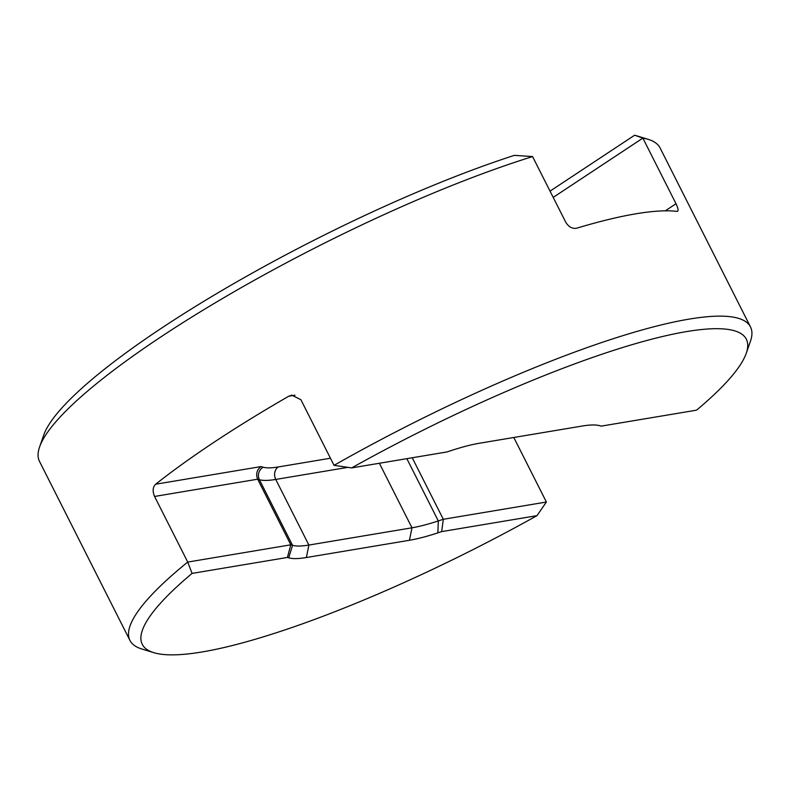 <?xml version="1.0" encoding="UTF-8"?>
<svg xmlns="http://www.w3.org/2000/svg" width="790" height="790" viewBox="0 0 790 790"><rect width="100%" height="100%" fill="white"/><g stroke="black" fill="none" stroke-linecap="round" stroke-linejoin="round"><path stroke-width="1.19" d="M294.986 395.197L288.725 396.244L291.787 395.148L300.891 399.72L334.042 465.34A347.62 66.33 -26.8 0 1 750.5 326.951L660.065 147.918A347.62 66.33 153.2 0 0 648.333 139.395A347.62 66.33 153.2 0 0 642.863 138.112L676.013 203.731C678.353 208.669 678.699 211.216 677.05 211.384L677.642 211.266M532.579 156.578A347.62 66.33 153.2 0 0 162.157 336.066A347.62 66.33 153.2 0 0 39.609 446.893L43.766 435.004A338.377 64.563 -26.8 0 1 514.359 155.353L532.579 156.578L565.729 222.197C568.741 227.026 572.414 229.021 576.749 228.182A347.62 66.33 -26.8 0 1 677.05 211.384M288.725 396.244A347.62 66.33 153.2 0 0 215.354 441.373A347.62 66.33 153.2 0 0 155.65 484.221L261.065 466.574C256.809 469.813 255.674 474.03 257.659 479.194L290.809 544.814L292.547 545.327A115.567 22.051 153.2 0 0 308.89 545.061L411.975 527.799A115.567 22.051 153.2 0 0 438.302 520.926L443.309 519.287L546.394 502.025L513.796 437.492M750.5 326.951A347.62 66.33 -26.8 0 1 750.391 341.448L746.234 353.328A338.377 64.563 153.2 0 0 351.639 467.907L446.962 451.949L450.735 450.715A124.82 23.819 -26.8 0 1 479.175 443.289L582.25 426.027A124.82 23.819 -26.8 0 1 599.906 425.741L601.22 426.126L696.543 410.168A338.377 64.563 153.2 0 0 746.234 353.328M550.038 191.141L634.627 135.218L642.863 138.112L553.198 197.391M153.695 652.639A338.377 64.563 153.2 0 0 536.973 515.653L441.659 531.611L437.877 532.855A124.82 23.819 -26.8 0 1 409.447 540.271L306.362 557.533A124.82 23.819 -26.8 0 1 288.715 557.829L287.402 557.444L192.079 573.402A338.377 64.563 153.2 0 0 153.695 652.639L141.667 648.936A347.62 66.33 -26.8 0 1 129.935 640.413A347.62 66.33 -26.8 0 1 187.724 562.075L154.573 496.456C152.381 491.202 152.737 487.124 155.65 484.221M192.079 573.402L187.724 562.075L290.809 544.814L287.402 557.444M39.609 446.893A347.62 66.33 153.2 0 0 39.5 461.39L129.935 640.413M412.232 457.766L443.309 519.287L441.659 531.611M634.627 135.218A338.377 64.563 -26.8 0 1 636.306 135.692L648.333 139.395M334.042 465.34L351.639 467.907M546.394 502.025L536.973 515.653M665.269 210.831L676.013 203.731M288.715 557.829L292.547 545.327L259.406 479.708L257.659 479.194L154.573 496.456M261.065 466.574L263.238 467.206A106.324 20.283 153.2 0 0 278.278 466.959L330.447 458.23M406.85 458.664L438.302 520.926L437.877 532.855M409.447 540.271L411.975 527.799L379.378 463.266M347.857 467.364L275.75 479.441L308.89 545.061L306.362 557.533M278.278 466.959A9.243 7.742 -99.5 0 0 275.75 479.441A115.567 22.051 -26.8 0 1 259.406 479.708A9.243 8.897 -73.6 0 1 263.238 467.206"/></g></svg>
